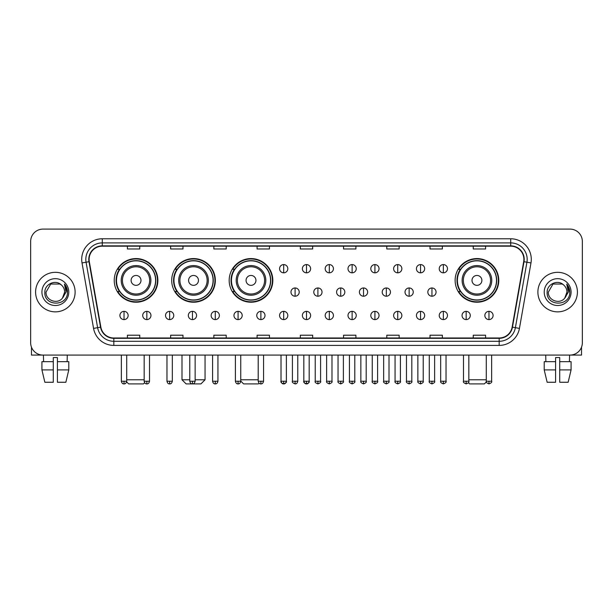 <?xml version="1.0" encoding="UTF-8"?>
<svg xmlns="http://www.w3.org/2000/svg" width="613" height="613" viewBox="0 0 613 613"><rect width="100%" height="100%" fill="white"/><g stroke="black" fill="none" stroke-linecap="round" stroke-linejoin="round"><path stroke-width="0.92" d="M455.13 280.394A21.823 21.823 0 0 0 476.952 302.217A21.823 21.823 0 0 0 498.775 280.394A21.823 21.823 0 0 0 476.952 258.579A21.823 21.823 0 0 0 455.13 280.394M229.178 280.394A21.823 21.823 0 0 0 251.001 302.217A21.823 21.823 0 0 0 272.823 280.394A21.823 21.823 0 0 0 251.001 258.579A21.823 21.823 0 0 0 229.178 280.394M171.701 280.394A21.823 21.823 0 0 0 193.524 302.217A21.823 21.823 0 0 0 215.347 280.394A21.823 21.823 0 0 0 193.524 258.579A21.823 21.823 0 0 0 171.701 280.394M114.225 280.394A21.823 21.823 0 0 0 136.048 302.217A21.823 21.823 0 0 0 157.87 280.394A21.823 21.823 0 0 0 136.048 258.579A21.823 21.823 0 0 0 114.225 280.394M119.458 291.512A19.968 19.968 0 0 1 119.458 269.283M176.935 291.512A19.968 19.968 0 0 1 176.935 269.283M234.411 291.512A19.968 19.968 0 0 1 234.411 269.283M460.363 291.512A19.968 19.968 0 0 1 460.363 269.283M30.65 241.445L30.65 342.728A12.352 12.352 0 0 0 43.002 355.08L569.998 355.08A12.352 12.352 0 0 0 582.35 342.728L582.35 241.445A12.352 12.352 0 0 0 569.998 229.101L43.002 229.101A12.352 12.352 0 0 0 30.65 241.445L30.65 342.728M35.592 292.087A19.762 19.762 0 0 0 55.354 311.856A19.762 19.762 0 0 0 75.115 292.087A19.762 19.762 0 0 0 55.354 272.325A19.762 19.762 0 0 0 35.592 292.087A19.762 19.762 0 0 0 55.354 311.856A19.762 19.762 0 0 0 75.115 292.087A19.762 19.762 0 0 0 55.354 272.325A19.762 19.762 0 0 0 35.592 292.087M537.885 292.087A19.762 19.762 0 0 0 557.646 311.856A19.762 19.762 0 0 0 577.408 292.087A19.762 19.762 0 0 0 557.646 272.325A19.762 19.762 0 0 0 537.885 292.087A19.762 19.762 0 0 0 557.646 311.856A19.762 19.762 0 0 0 577.408 292.087A19.762 19.762 0 0 0 557.646 272.325A19.762 19.762 0 0 0 537.885 292.087M89.115 259.36A13.172 13.172 0 0 1 102.287 246.181L510.713 246.181A13.172 13.172 0 0 1 523.686 261.644L512.146 327.112A13.172 13.172 0 0 1 499.166 337.993L113.834 337.993A13.172 13.172 0 0 1 100.854 327.112L89.314 261.644A13.172 13.172 0 0 1 89.115 259.36M88.785 259.36A13.501 13.501 0 0 0 88.992 261.705L100.532 327.166A13.501 13.501 0 0 0 113.834 338.322L499.166 338.322A13.501 13.501 0 0 0 512.468 327.166L524.008 261.705A13.501 13.501 0 0 0 510.713 245.851L102.287 245.851A13.501 13.501 0 0 0 88.785 259.36M82.019 262.931A20.589 20.589 0 0 1 102.287 238.771L510.713 238.771A20.589 20.589 0 0 1 530.981 262.931L519.441 328.399A20.589 20.589 0 0 1 499.166 345.41L113.834 345.41A20.589 20.589 0 0 1 93.559 328.399L82.019 262.931L86.073 262.218A16.467 16.467 0 0 1 102.287 242.894L510.713 242.894A16.467 16.467 0 0 1 526.927 262.218L515.387 327.679A16.467 16.467 0 0 1 499.166 341.288L113.834 341.288A16.467 16.467 0 0 1 97.613 327.679L86.073 262.218A16.467 16.467 0 0 1 85.82 259.36M569.998 229.101L43.002 229.101M43.002 355.08L569.998 355.08M582.35 342.728L582.35 241.445M512.468 327.166L515.387 327.679L526.927 262.218L530.981 262.931M300.324 246.181L300.324 248.97L312.676 248.97L312.676 246.181M257.092 246.181L257.092 248.97L269.444 248.97L269.444 246.181M213.86 246.181L213.86 248.97L226.212 248.97L226.212 246.181M170.636 246.181L170.636 248.97L182.988 248.97L182.988 246.181M127.404 246.181L127.404 248.97L139.756 248.97L139.756 246.181M343.556 246.181L343.556 248.97L355.908 248.97L355.908 246.181M386.788 246.181L386.788 248.97L399.14 248.97L399.14 246.181M430.012 246.181L430.012 248.97L442.364 248.97L442.364 246.181M473.244 246.181L473.244 248.97L485.596 248.97L485.596 246.181M312.676 337.993L312.676 335.211L300.324 335.211L300.324 337.993M269.444 337.993L269.444 335.211L257.092 335.211L257.092 337.993M226.212 337.993L226.212 335.211L213.86 335.211L213.86 337.993M182.988 337.993L182.988 335.211L170.636 335.211L170.636 337.993M139.756 337.993L139.756 335.211L127.404 335.211L127.404 337.993M355.908 337.993L355.908 335.211L343.556 335.211L343.556 337.993M399.14 337.993L399.14 335.211L386.788 335.211L386.788 337.993M442.364 337.993L442.364 335.211L430.012 335.211L430.012 337.993M485.596 337.993L485.596 335.211L473.244 335.211L473.244 337.993M61.446 285.06C55.737 279.076 44.741 284.003 44.849 292.087C43.799 306.454 67.093 306.829 67.468 292.784L67.491 292.087C67.453 289.037 66.442 286.355 64.442 284.049L66.043 292.087L62.48 298.071C57.545 304.745 45.561 300.477 46.052 292.087L50.703 284.034L60.005 284.034L61.446 285.06A9.302 9.302 0 0 1 64.656 292.087L62.48 298.071A9.302 9.302 0 0 0 64.656 292.087L62.457 298.094M41.929 292.087A13.425 13.425 0 0 0 55.354 305.512A13.425 13.425 0 0 0 68.779 292.087A13.425 13.425 0 0 0 55.354 278.67A13.425 13.425 0 0 0 41.929 292.087M64.534 284.148L67.484 292.439M31.47 347.165L31.47 355.08L79.23 355.08M41.922 361.67L41.922 369.907L44.849 382.259L41.922 369.907L41.922 361.67L53.293 361.67L53.293 357.555L57.415 357.555L57.415 361.67L68.786 361.67L68.786 369.907L65.859 382.259L68.786 369.907L57.415 369.907L57.415 361.67L57.415 382.259L65.859 382.259M67.292 355.08L67.116 361.67M53.293 361.67L53.293 382.259L44.849 382.259M41.922 369.907L53.293 369.907M43.416 355.08L43.592 361.67M144.63 382.734L143.457 383.899L128.638 383.899L126.623 381.884M126.707 379.784L144.162 379.784M140.99 280.394A4.942 4.942 0 0 0 136.048 275.459A4.942 4.942 0 0 0 131.105 280.394A4.942 4.942 0 0 0 136.048 285.336A4.942 4.942 0 0 0 140.99 280.394M150.875 280.394A14.819 14.819 0 0 0 136.048 265.575A14.819 14.819 0 0 0 121.228 280.394A14.819 14.819 0 0 0 136.048 295.221A14.819 14.819 0 0 0 150.875 280.394A14.819 14.819 0 0 1 136.048 295.221A14.819 14.819 0 0 1 121.228 280.394M155.602 280.394A19.555 19.555 0 0 0 136.048 260.839A19.555 19.555 0 0 0 116.493 280.394A19.555 19.555 0 0 0 136.048 299.956A19.555 19.555 0 0 0 155.602 280.394M157.457 280.394A21.409 21.409 0 0 1 117.75 291.512L119.734 291.512A19.739 19.739 0 0 0 149.112 295.198A19.739 19.739 0 0 0 149.112 265.598A19.739 19.739 0 0 0 119.734 269.283L117.75 269.283A21.409 21.409 0 0 1 157.457 280.394M195.133 379.784L205.056 379.784L200.934 383.899L186.114 383.899L182 379.784L189.777 379.784M198.466 280.394A4.942 4.942 0 0 0 193.524 275.459A4.942 4.942 0 0 0 188.582 280.394A4.942 4.942 0 0 0 193.524 285.336A4.942 4.942 0 0 0 198.466 280.394M208.343 280.394A14.819 14.819 0 0 0 193.524 265.575A14.819 14.819 0 0 0 178.705 280.394A14.819 14.819 0 0 0 193.524 295.221A14.819 14.819 0 0 0 208.343 280.394A14.819 14.819 0 0 1 193.524 295.221A14.819 14.819 0 0 1 178.705 280.394M213.079 280.394A19.555 19.555 0 0 0 193.524 260.839A19.555 19.555 0 0 0 173.969 280.394A19.555 19.555 0 0 0 193.524 299.956A19.555 19.555 0 0 0 213.079 280.394M214.933 280.394A21.409 21.409 0 0 1 175.226 291.512L177.211 291.512A19.739 19.739 0 0 0 206.589 295.198A19.739 19.739 0 0 0 206.589 265.598A19.739 19.739 0 0 0 177.211 269.283L175.226 269.283A21.409 21.409 0 0 1 214.933 280.394M259.092 383.217L258.41 383.899L243.591 383.899L240.748 381.064M240.748 379.784L258.203 379.784M255.943 280.394A4.942 4.942 0 0 0 251.001 275.459A4.942 4.942 0 0 0 246.058 280.394A4.942 4.942 0 0 0 251.001 285.336A4.942 4.942 0 0 0 255.943 280.394M265.82 280.394A14.819 14.819 0 0 0 251.001 265.575A14.819 14.819 0 0 0 236.181 280.394A14.819 14.819 0 0 0 251.001 295.221A14.819 14.819 0 0 0 265.82 280.394A14.819 14.819 0 0 1 251.001 295.221A14.819 14.819 0 0 1 236.181 280.394M270.555 280.394A19.555 19.555 0 0 0 251.001 260.839A19.555 19.555 0 0 0 231.446 280.394A19.555 19.555 0 0 0 251.001 299.956A19.555 19.555 0 0 0 270.555 280.394M272.41 280.394A21.409 21.409 0 0 1 232.702 291.512L234.687 291.512A19.739 19.739 0 0 0 264.065 295.198A19.739 19.739 0 0 0 264.065 265.598A19.739 19.739 0 0 0 234.687 269.283L232.702 269.283A21.409 21.409 0 0 1 272.41 280.394M486.377 381.884L484.362 383.899L469.543 383.899L468.37 382.734M468.838 379.784L486.293 379.784M481.895 280.394A4.942 4.942 0 0 0 476.952 275.459A4.942 4.942 0 0 0 472.01 280.394A4.942 4.942 0 0 0 476.952 285.336A4.942 4.942 0 0 0 481.895 280.394M491.772 280.394A14.819 14.819 0 0 0 476.952 265.575A14.819 14.819 0 0 0 462.125 280.394A14.819 14.819 0 0 0 476.952 295.221A14.819 14.819 0 0 0 491.772 280.394A14.819 14.819 0 0 1 476.952 295.221A14.819 14.819 0 0 1 462.125 280.394M496.507 280.394A19.555 19.555 0 0 0 476.952 260.839A19.555 19.555 0 0 0 457.398 280.394A19.555 19.555 0 0 0 476.952 299.956A19.555 19.555 0 0 0 496.507 280.394M498.361 280.394A21.409 21.409 0 0 1 458.654 291.512L460.639 291.512A19.739 19.739 0 0 0 490.009 295.198A19.739 19.739 0 0 0 490.009 265.598A19.739 19.739 0 0 0 460.639 269.283L458.654 269.283A21.409 21.409 0 0 1 498.361 280.394M283.689 264.586A4.115 4.115 0 0 0 279.574 268.701A4.115 4.115 0 0 0 283.689 272.823A4.115 4.115 0 0 0 287.811 268.701A4.115 4.115 0 0 0 283.689 264.586L283.689 272.823A4.115 4.115 0 0 0 287.811 268.701A4.115 4.115 0 0 0 283.689 264.586M306.5 264.586A4.115 4.115 0 0 0 302.385 268.701A4.115 4.115 0 0 0 306.5 272.823A4.115 4.115 0 0 0 310.615 268.701A4.115 4.115 0 0 0 306.5 264.586L306.5 272.823A4.115 4.115 0 0 0 310.615 268.701A4.115 4.115 0 0 0 306.5 264.586M329.311 264.586A4.115 4.115 0 0 0 325.189 268.701A4.115 4.115 0 0 0 329.311 272.823A4.115 4.115 0 0 0 333.426 268.701A4.115 4.115 0 0 0 329.311 264.586L329.311 272.823A4.115 4.115 0 0 0 333.426 268.701A4.115 4.115 0 0 0 329.311 264.586M352.115 264.586A4.115 4.115 0 0 0 348 268.701A4.115 4.115 0 0 0 352.115 272.823A4.115 4.115 0 0 0 356.237 268.701A4.115 4.115 0 0 0 352.115 264.586L352.115 272.823A4.115 4.115 0 0 0 356.237 268.701A4.115 4.115 0 0 0 352.115 264.586M374.926 264.586A4.115 4.115 0 0 0 370.811 268.701A4.115 4.115 0 0 0 374.926 272.823A4.115 4.115 0 0 0 379.041 268.701A4.115 4.115 0 0 0 374.926 264.586L374.926 272.823A4.115 4.115 0 0 0 379.041 268.701A4.115 4.115 0 0 0 374.926 264.586M397.737 264.586A4.115 4.115 0 0 0 393.623 268.701A4.115 4.115 0 0 0 397.737 272.823A4.115 4.115 0 0 0 401.852 268.701A4.115 4.115 0 0 0 397.737 264.586L397.737 272.823A4.115 4.115 0 0 0 401.852 268.701A4.115 4.115 0 0 0 397.737 264.586M420.549 264.586A4.115 4.115 0 0 0 416.426 268.701A4.115 4.115 0 0 0 420.549 272.823A4.115 4.115 0 0 0 424.663 268.701A4.115 4.115 0 0 0 420.549 264.586L420.549 272.823A4.115 4.115 0 0 0 424.663 268.701A4.115 4.115 0 0 0 420.549 264.586M443.352 264.586A4.115 4.115 0 0 0 439.237 268.701A4.115 4.115 0 0 0 443.352 272.823A4.115 4.115 0 0 0 447.475 268.701A4.115 4.115 0 0 0 443.352 264.586L443.352 272.823A4.115 4.115 0 0 0 447.475 268.701A4.115 4.115 0 0 0 443.352 264.586M295.098 287.972A4.115 4.115 0 0 0 290.976 292.087A4.115 4.115 0 0 0 295.098 296.209A4.115 4.115 0 0 0 299.213 292.087A4.115 4.115 0 0 0 295.098 287.972L295.098 296.209A4.115 4.115 0 0 0 299.213 292.087A4.115 4.115 0 0 0 295.098 287.972M317.902 287.972A4.115 4.115 0 0 0 313.787 292.087A4.115 4.115 0 0 0 317.902 296.209A4.115 4.115 0 0 0 322.024 292.087A4.115 4.115 0 0 0 317.902 287.972L317.902 296.209A4.115 4.115 0 0 0 322.024 292.087A4.115 4.115 0 0 0 317.902 287.972M340.713 287.972A4.115 4.115 0 0 0 336.598 292.087A4.115 4.115 0 0 0 340.713 296.209A4.115 4.115 0 0 0 344.828 292.087A4.115 4.115 0 0 0 340.713 287.972L340.713 296.209A4.115 4.115 0 0 0 344.828 292.087A4.115 4.115 0 0 0 340.713 287.972M363.524 287.972A4.115 4.115 0 0 0 359.402 292.087A4.115 4.115 0 0 0 363.524 296.209A4.115 4.115 0 0 0 367.639 292.087A4.115 4.115 0 0 0 363.524 287.972L363.524 296.209A4.115 4.115 0 0 0 367.639 292.087A4.115 4.115 0 0 0 363.524 287.972M386.336 287.972A4.115 4.115 0 0 0 382.213 292.087A4.115 4.115 0 0 0 386.336 296.209A4.115 4.115 0 0 0 390.45 292.087A4.115 4.115 0 0 0 386.336 287.972L386.336 296.209A4.115 4.115 0 0 0 390.45 292.087A4.115 4.115 0 0 0 386.336 287.972M409.139 287.972A4.115 4.115 0 0 0 405.024 292.087A4.115 4.115 0 0 0 409.139 296.209A4.115 4.115 0 0 0 413.262 292.087A4.115 4.115 0 0 0 409.139 287.972L409.139 296.209A4.115 4.115 0 0 0 413.262 292.087A4.115 4.115 0 0 0 409.139 287.972M431.95 287.972A4.115 4.115 0 0 0 427.836 292.087A4.115 4.115 0 0 0 431.95 296.209A4.115 4.115 0 0 0 436.065 292.087A4.115 4.115 0 0 0 431.95 287.972L431.95 296.209A4.115 4.115 0 0 0 436.065 292.087A4.115 4.115 0 0 0 431.95 287.972M124.025 311.358A4.115 4.115 0 0 0 119.91 315.473A4.115 4.115 0 0 0 124.025 319.595A4.115 4.115 0 0 0 128.148 315.473A4.115 4.115 0 0 0 124.025 311.358L124.025 319.595A4.115 4.115 0 0 0 128.148 315.473A4.115 4.115 0 0 0 124.025 311.358M146.836 311.358A4.115 4.115 0 0 0 142.722 315.473A4.115 4.115 0 0 0 146.836 319.595A4.115 4.115 0 0 0 150.951 315.473A4.115 4.115 0 0 0 146.836 311.358L146.836 319.595A4.115 4.115 0 0 0 150.951 315.473A4.115 4.115 0 0 0 146.836 311.358M169.648 311.358A4.115 4.115 0 0 0 165.525 315.473A4.115 4.115 0 0 0 169.648 319.595A4.115 4.115 0 0 0 173.763 315.473A4.115 4.115 0 0 0 169.648 311.358L169.648 319.595A4.115 4.115 0 0 0 173.763 315.473A4.115 4.115 0 0 0 169.648 311.358M192.451 311.358A4.115 4.115 0 0 0 188.337 315.473A4.115 4.115 0 0 0 192.451 319.595A4.115 4.115 0 0 0 196.574 315.473A4.115 4.115 0 0 0 192.451 311.358L192.451 319.595A4.115 4.115 0 0 0 196.574 315.473A4.115 4.115 0 0 0 192.451 311.358M215.263 311.358A4.115 4.115 0 0 0 211.148 315.473A4.115 4.115 0 0 0 215.263 319.595A4.115 4.115 0 0 0 219.377 315.473A4.115 4.115 0 0 0 215.263 311.358L215.263 319.595A4.115 4.115 0 0 0 219.377 315.473A4.115 4.115 0 0 0 215.263 311.358M238.074 311.358A4.115 4.115 0 0 0 233.959 315.473A4.115 4.115 0 0 0 238.074 319.595A4.115 4.115 0 0 0 242.189 315.473A4.115 4.115 0 0 0 238.074 311.358L238.074 319.595A4.115 4.115 0 0 0 242.189 315.473A4.115 4.115 0 0 0 238.074 311.358M260.885 311.358A4.115 4.115 0 0 0 256.763 315.473A4.115 4.115 0 0 0 260.885 319.595A4.115 4.115 0 0 0 265 315.473A4.115 4.115 0 0 0 260.885 311.358L260.885 319.595A4.115 4.115 0 0 0 265 315.473A4.115 4.115 0 0 0 260.885 311.358M283.689 311.358A4.115 4.115 0 0 0 279.574 315.473A4.115 4.115 0 0 0 283.689 319.595A4.115 4.115 0 0 0 287.811 315.473A4.115 4.115 0 0 0 283.689 311.358L283.689 319.595A4.115 4.115 0 0 0 287.811 315.473A4.115 4.115 0 0 0 283.689 311.358M306.5 311.358A4.115 4.115 0 0 0 302.385 315.473A4.115 4.115 0 0 0 306.5 319.595A4.115 4.115 0 0 0 310.615 315.473A4.115 4.115 0 0 0 306.5 311.358L306.5 319.595A4.115 4.115 0 0 0 310.615 315.473A4.115 4.115 0 0 0 306.5 311.358M329.311 311.358A4.115 4.115 0 0 0 325.189 315.473A4.115 4.115 0 0 0 329.311 319.595A4.115 4.115 0 0 0 333.426 315.473A4.115 4.115 0 0 0 329.311 311.358L329.311 319.595A4.115 4.115 0 0 0 333.426 315.473A4.115 4.115 0 0 0 329.311 311.358M352.115 311.358A4.115 4.115 0 0 0 348 315.473A4.115 4.115 0 0 0 352.115 319.595A4.115 4.115 0 0 0 356.237 315.473A4.115 4.115 0 0 0 352.115 311.358L352.115 319.595A4.115 4.115 0 0 0 356.237 315.473A4.115 4.115 0 0 0 352.115 311.358M374.926 311.358A4.115 4.115 0 0 0 370.811 315.473A4.115 4.115 0 0 0 374.926 319.595A4.115 4.115 0 0 0 379.041 315.473A4.115 4.115 0 0 0 374.926 311.358L374.926 319.595A4.115 4.115 0 0 0 379.041 315.473A4.115 4.115 0 0 0 374.926 311.358M397.737 311.358A4.115 4.115 0 0 0 393.623 315.473A4.115 4.115 0 0 0 397.737 319.595A4.115 4.115 0 0 0 401.852 315.473A4.115 4.115 0 0 0 397.737 311.358L397.737 319.595A4.115 4.115 0 0 0 401.852 315.473A4.115 4.115 0 0 0 397.737 311.358M420.549 311.358A4.115 4.115 0 0 0 416.426 315.473A4.115 4.115 0 0 0 420.549 319.595A4.115 4.115 0 0 0 424.663 315.473A4.115 4.115 0 0 0 420.549 311.358L420.549 319.595A4.115 4.115 0 0 0 424.663 315.473A4.115 4.115 0 0 0 420.549 311.358M443.352 311.358A4.115 4.115 0 0 0 439.237 315.473A4.115 4.115 0 0 0 443.352 319.595A4.115 4.115 0 0 0 447.475 315.473A4.115 4.115 0 0 0 443.352 311.358L443.352 319.595A4.115 4.115 0 0 0 447.475 315.473A4.115 4.115 0 0 0 443.352 311.358M466.164 311.358A4.115 4.115 0 0 0 462.049 315.473A4.115 4.115 0 0 0 466.164 319.595A4.115 4.115 0 0 0 470.278 315.473A4.115 4.115 0 0 0 466.164 311.358L466.164 319.595A4.115 4.115 0 0 0 470.278 315.473A4.115 4.115 0 0 0 466.164 311.358M488.975 311.358A4.115 4.115 0 0 0 484.852 315.473A4.115 4.115 0 0 0 488.975 319.595A4.115 4.115 0 0 0 493.09 315.473A4.115 4.115 0 0 0 488.975 311.358L488.975 319.595A4.115 4.115 0 0 0 493.09 315.473A4.115 4.115 0 0 0 488.975 311.358M581.53 347.165L581.53 355.08L533.77 355.08M544.214 361.67L544.214 369.907L547.141 382.259L544.214 369.907L544.214 361.67L555.585 361.67L555.585 357.555L559.707 357.555L559.707 361.67L571.078 361.67L571.078 369.907L568.151 382.259L571.078 369.907L559.707 369.907L559.707 361.67M569.584 355.08L569.408 361.67M555.585 361.67L555.585 382.259L547.141 382.259M544.214 369.907L555.585 369.907M568.151 382.259L559.707 382.259L559.707 369.907M545.708 355.08L545.884 361.67M563.745 285.06C558.029 279.076 547.041 284.003 547.141 292.087C546.099 306.454 569.385 306.829 569.761 292.784L569.784 292.087C569.745 289.037 568.734 286.355 566.734 284.049L568.343 292.087L564.78 298.071C559.838 304.745 547.861 300.477 548.344 292.087L552.995 284.034L562.297 284.034L563.745 285.06A9.302 9.302 0 0 1 566.948 292.087L564.78 298.071A9.302 9.302 0 0 0 566.948 292.087L564.757 298.094M544.221 292.087A13.425 13.425 0 0 0 557.646 305.512A13.425 13.425 0 0 0 571.071 292.087A13.425 13.425 0 0 0 557.646 278.67A13.425 13.425 0 0 0 544.221 292.087M566.826 284.148L569.776 292.439M510.713 238.771L510.713 245.851M86.073 262.218L88.992 261.705M113.834 345.41L113.834 338.322M499.166 338.322L499.166 345.41M93.559 328.399L100.532 327.166M524.008 261.705L526.927 262.218M102.287 238.771L102.287 245.851M515.387 327.679L519.441 328.399M149.664 280.394A13.616 13.616 0 0 0 136.048 266.778A13.616 13.616 0 0 0 122.431 280.394A13.616 13.616 0 0 0 136.048 294.01A13.616 13.616 0 0 0 149.664 280.394M207.14 280.394A13.616 13.616 0 0 0 193.524 266.778A13.616 13.616 0 0 0 179.908 280.394A13.616 13.616 0 0 0 193.524 294.01A13.616 13.616 0 0 0 207.14 280.394M264.617 280.394A13.616 13.616 0 0 0 251.001 266.778A13.616 13.616 0 0 0 237.384 280.394A13.616 13.616 0 0 0 251.001 294.01A13.616 13.616 0 0 0 264.617 280.394M490.569 280.394A13.616 13.616 0 0 0 476.952 266.778A13.616 13.616 0 0 0 463.336 280.394A13.616 13.616 0 0 0 476.952 294.01A13.616 13.616 0 0 0 490.569 280.394M295.098 381.225L292.416 381.225C291.88 382.083 292.769 382.972 295.098 383.899L295.098 381.225L297.772 381.225L297.772 355.08M317.902 381.225L315.228 381.225C314.684 382.083 315.58 382.972 317.902 383.899L317.902 381.225L320.584 381.225L320.584 355.08M340.713 381.225L338.039 381.225C337.495 382.083 338.384 382.972 340.713 383.899L340.713 381.225L343.387 381.225L343.387 355.08M363.524 381.225L360.85 381.225C360.306 382.083 361.195 382.972 363.524 383.899L363.524 381.225L366.199 381.225L366.199 355.08M386.336 381.225L383.654 381.225C383.11 382.083 384.006 382.972 386.336 383.899L386.336 381.225L389.01 381.225L389.01 355.08M409.139 381.225L406.465 381.225C405.921 382.083 406.817 382.972 409.139 383.899L409.139 381.225L411.813 381.225L411.813 355.08M431.95 381.225L429.276 381.225C428.732 382.083 429.621 382.972 431.95 383.899L431.95 381.225L434.625 381.225L434.625 355.08M124.025 381.225L121.351 381.225C121.818 383.133 122.707 384.029 124.025 383.899L124.025 381.225L126.707 381.225L126.707 355.08M146.836 381.225L144.162 381.225C144.63 383.133 145.519 384.029 146.836 383.899L146.836 381.225L149.511 381.225L149.511 355.08M169.648 381.225L166.966 381.225C167.433 383.133 168.33 384.029 169.648 383.899L169.648 381.225L172.322 381.225L172.322 355.08M192.451 381.225L189.777 381.225C190.245 383.133 191.141 384.029 192.451 383.899L192.451 381.225L195.133 381.225L195.133 355.08M215.263 381.225L212.588 381.225C213.056 383.133 213.945 384.029 215.263 383.899L215.263 381.225L217.937 381.225L217.937 355.08M238.074 381.225L235.4 381.225C235.867 383.133 236.756 384.029 238.074 383.899L238.074 381.225L240.748 381.225L240.748 355.08M260.885 381.225L258.203 381.225C258.671 383.133 259.567 384.029 260.885 383.899L260.885 381.225L263.559 381.225L263.559 355.08M283.689 381.225L281.015 381.225C280.47 382.083 281.367 382.972 283.689 383.899L283.689 381.225L286.371 381.225C286.907 382.083 286.018 382.972 283.689 383.899C282.371 384.029 281.482 383.133 281.015 381.225L281.015 355.08M306.5 381.225L303.826 381.225C303.282 382.083 304.171 382.972 306.5 383.899L306.5 381.225L309.174 381.225C309.718 382.083 308.829 382.972 306.5 383.899C305.182 384.029 304.293 383.133 303.826 381.225L303.826 355.08M329.311 381.225L326.629 381.225C326.093 382.083 326.982 382.972 329.311 383.899L329.311 381.225L331.985 381.225L331.985 355.08L331.985 381.225C332.53 382.083 331.633 382.972 329.311 383.899M352.115 381.225L349.441 381.225L349.441 355.08L349.441 381.225C348.897 382.083 349.793 382.972 352.115 383.899L352.115 381.225L354.797 381.225L354.797 355.08M374.926 381.225L372.252 381.225C371.708 382.083 372.597 382.972 374.926 383.899L374.926 381.225L377.6 381.225L377.6 355.08M397.737 381.225L395.063 381.225C394.519 382.083 395.408 382.972 397.737 383.899L397.737 381.225L400.412 381.225L400.412 355.08M420.549 381.225L417.867 381.225C417.323 382.083 418.219 382.972 420.549 383.899L420.549 381.225L423.223 381.225L423.223 355.08M443.352 381.225L440.678 381.225C440.134 382.083 441.031 382.972 443.352 383.899L443.352 381.225L446.034 381.225L446.034 355.08M466.164 381.225L463.489 381.225C462.945 382.083 463.834 382.972 466.164 383.899L466.164 381.225L468.838 381.225L468.838 355.08M488.975 381.225L486.293 381.225C485.757 382.083 486.645 382.972 488.975 383.899L488.975 381.225L491.649 381.225L491.649 355.08M205.056 355.08L205.056 379.784M182 355.08L182 379.784M292.416 381.225L292.416 355.08M297.772 381.225C297.305 383.133 296.416 384.029 295.098 383.899M315.228 381.225L315.228 355.08M320.584 381.225C321.12 382.083 320.231 382.972 317.902 383.899M338.039 381.225L338.039 355.08M343.387 381.225C343.931 382.083 343.042 382.972 340.713 383.899M360.85 381.225L360.85 355.08M366.199 381.225C366.743 382.083 365.846 382.972 363.524 383.899M383.654 381.225L383.654 355.08M389.01 381.225C389.554 382.083 388.657 382.972 386.336 383.899M406.465 381.225L406.465 355.08M411.813 381.225C412.357 382.083 411.469 382.972 409.139 383.899M429.276 381.225L429.276 355.08M434.625 381.225C435.169 382.083 434.28 382.972 431.95 383.899M121.351 381.225L121.351 355.08M126.707 381.225C126.24 383.133 125.343 384.029 124.025 383.899M144.162 381.225L144.162 355.08M149.511 381.225C149.043 383.133 148.154 384.029 146.836 383.899M166.966 381.225L166.966 355.08M172.322 381.225C171.855 383.133 170.966 384.029 169.648 383.899M189.777 381.225L189.777 355.08M195.133 381.225C194.666 383.133 193.769 384.029 192.451 383.899M212.588 381.225L212.588 355.08M217.937 381.225C217.469 383.133 216.581 384.029 215.263 383.899M235.4 381.225L235.4 355.08M240.748 381.225C240.281 383.133 239.392 384.029 238.074 383.899M258.203 381.225L258.203 355.08M263.559 381.225C263.092 383.133 262.195 384.029 260.885 383.899M283.689 383.899C285.007 384.029 285.903 383.133 286.371 381.225L286.371 355.08M306.5 383.899C307.818 384.029 308.707 383.133 309.174 381.225L309.174 355.08M326.629 381.225L326.629 355.08M354.797 381.225C355.341 382.083 354.444 382.972 352.115 383.899M372.252 381.225L372.252 355.08M377.6 381.225C378.144 382.083 377.256 382.972 374.926 383.899M395.063 381.225L395.063 355.08M400.412 381.225C400.956 382.083 400.067 382.972 397.737 383.899M417.867 381.225L417.867 355.08M423.223 381.225C423.767 382.083 422.87 382.972 420.549 383.899M440.678 381.225L440.678 355.08M446.034 381.225C446.57 382.083 445.682 382.972 443.352 383.899M463.489 381.225L463.489 355.08M468.838 381.225C469.382 382.083 468.493 382.972 466.164 383.899M486.293 381.225L486.293 355.08M491.649 381.225C492.193 382.083 491.297 382.972 488.975 383.899"/></g></svg>
